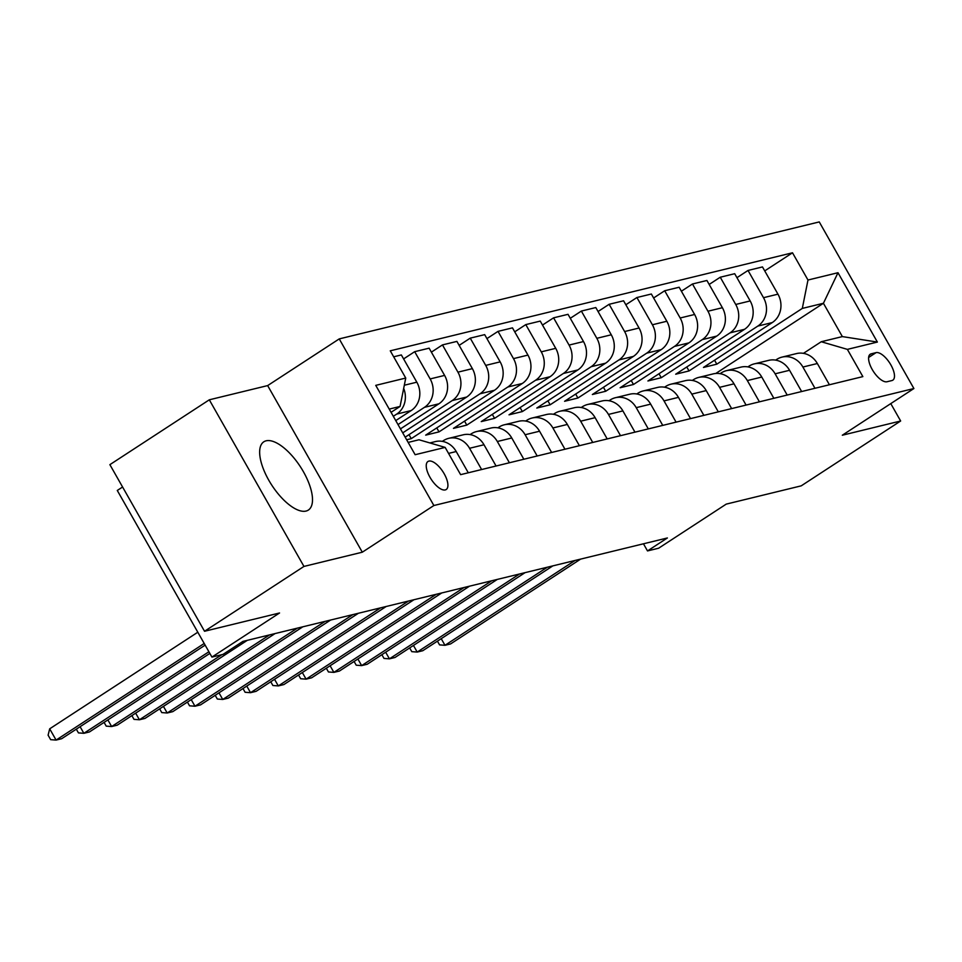 <?xml version="1.0" encoding="UTF-8"?>
<svg xmlns="http://www.w3.org/2000/svg" width="962" height="962" viewBox="0 0 962 962"><rect width="100%" height="100%" fill="white"/><g stroke="black" fill="none" stroke-linecap="round" stroke-linejoin="round"><path stroke-width="1.44" d="M306.036 511.062A40.753 17.003 56.9 0 0 308.345 510.076A40.753 17.003 56.9 0 0 301.912 469.167A40.753 17.003 56.9 0 0 266.125 440.812A40.753 17.003 56.9 0 0 263.816 441.798A40.753 17.003 56.9 0 0 270.25 482.72A40.753 17.003 56.9 0 0 306.036 511.062M445.262 489.923A16.715 6.974 56.9 0 0 446.212 489.514A16.715 6.974 56.9 0 0 443.578 472.739A16.715 6.974 56.9 0 0 428.896 461.099A16.715 6.974 56.9 0 0 427.946 461.507A16.715 6.974 56.9 0 0 430.579 478.294A16.715 6.974 56.9 0 0 445.262 489.923M122.583 487.012L117.28 490.464L211.929 657.082L223.04 654.376L242.929 641.401L667.387 537.962L647.51 550.925L658.621 548.22L726.226 504.124L801.226 485.846L900.648 420.995L890.776 403.607M209.307 399.807L109.884 464.658L204.533 631.264L303.956 566.426L362.301 552.2L433.874 505.519L339.237 338.901L267.652 385.594L209.307 399.807L303.956 566.426M433.874 505.519L913.9 388.528L819.251 221.921L339.237 338.901M876.057 352.633L871.163 353.836A16.198 6.758 56.9 0 0 870.249 354.22A16.198 6.758 56.9 0 0 872.799 370.478A16.198 6.758 56.9 0 0 887.024 381.746L891.918 380.555A16.198 6.758 56.9 0 0 892.832 380.158A16.198 6.758 56.9 0 0 890.283 363.901A16.198 6.758 56.9 0 0 876.057 352.633L868.626 357.479M807.984 280.026L837.986 272.715L877.38 342.063L847.378 349.374L821.247 341.738L842.351 336.592L823.424 303.27L802.308 308.417L807.984 280.026L792.508 252.79L390.271 350.817L405.748 378.054L400.072 406.445L389.225 409.09M408.153 442.412L418.999 439.766L445.141 447.402L460.618 474.651L862.854 376.611L847.378 349.374M445.141 447.402L415.139 454.713L375.745 385.365L405.748 378.054M211.929 657.082L279.545 612.986L204.533 631.264M913.9 388.528L842.315 435.221L900.648 420.995M643.458 543.795L647.51 550.925M715.788 373.472L823.424 303.27L837.986 272.715M821.247 341.738L803.426 353.355M481.625 469.528L469.552 448.28A20.899 18.795 -103.7 0 0 448.701 438.347A20.899 18.795 -103.7 0 0 443.41 440.644L442.304 441.366M509.403 462.758L497.33 441.51A20.899 18.795 -103.7 0 0 476.479 431.577A20.899 18.795 -103.7 0 0 471.188 433.874L470.081 434.596M537.181 455.988L525.108 434.74A20.899 18.795 -103.7 0 0 504.256 424.807A20.899 18.795 -103.7 0 0 498.965 427.104L497.859 427.825M564.959 449.218L552.885 427.97A20.899 18.795 -103.7 0 0 532.034 418.037A20.899 18.795 -103.7 0 0 526.755 420.334L525.637 421.055M592.736 442.448L580.663 421.2A20.899 18.795 -103.7 0 0 559.812 411.267A20.899 18.795 -103.7 0 0 554.533 413.564L553.415 414.285M620.514 435.678L608.453 414.43A20.899 18.795 -103.7 0 0 587.59 404.497A20.899 18.795 -103.7 0 0 582.311 406.794L581.204 407.515M648.304 428.908L636.231 407.66A20.899 18.795 -103.7 0 0 615.367 397.727A20.899 18.795 -103.7 0 0 610.088 400.024L608.982 400.745M676.082 422.138L664.008 400.889A20.899 18.795 -103.7 0 0 643.145 390.957A20.899 18.795 -103.7 0 0 637.866 393.254L636.76 393.975M703.859 415.368L691.786 394.119A20.899 18.795 -103.7 0 0 670.923 384.187A20.899 18.795 -103.7 0 0 665.644 386.483L664.538 387.205M731.637 408.597L719.564 387.349A20.899 18.795 -103.7 0 0 698.713 377.417A20.899 18.795 -103.7 0 0 693.422 379.713L692.315 380.435M759.415 401.827L747.342 380.579A20.899 18.795 -103.7 0 0 726.49 370.647A20.899 18.795 -103.7 0 0 721.199 372.943L720.093 373.665M787.193 395.057L775.119 373.809A20.899 18.795 -103.7 0 0 754.268 363.877A20.899 18.795 -103.7 0 0 748.977 366.173L747.871 366.895M814.97 388.287L802.897 367.039A20.899 18.795 -103.7 0 0 782.046 357.106A20.899 18.795 -103.7 0 0 776.755 359.403L775.649 360.125M714.55 360.209L716.81 364.177L802.308 308.417M716.81 364.177L703.475 367.436L772.282 322.559A20.899 18.795 -103.7 0 0 777.957 294.168L762.469 266.931L748.027 270.454L736.952 277.669M686.772 366.979L689.032 370.947L757.828 326.082A20.899 18.795 -103.7 0 0 763.503 297.691L748.027 270.454M689.032 370.947L675.697 374.206L744.492 329.329A20.899 18.795 -103.7 0 0 750.168 300.938L734.691 273.701L720.249 277.224L709.174 284.439M658.994 373.749L661.255 377.717L730.05 332.852A20.899 18.795 -103.7 0 0 735.726 304.461L720.249 277.224M661.255 377.717L647.919 380.976L716.714 336.099A20.899 18.795 -103.7 0 0 722.39 307.708L706.914 280.471L692.472 283.994L681.397 291.209M631.216 380.519L633.477 384.487L702.272 339.622A20.899 18.795 -103.7 0 0 707.948 311.231L692.472 283.994M633.477 384.487L620.141 387.746L688.936 342.869A20.899 18.795 -103.7 0 0 694.612 314.478L679.136 287.241L664.694 290.752L653.619 297.979M603.439 387.289L605.699 391.257L674.494 346.392A20.899 18.795 -103.7 0 0 680.17 318.001L664.694 290.752M605.699 391.257L592.364 394.516L661.159 349.639A20.899 18.795 -103.7 0 0 666.834 321.248L651.358 294.011L636.916 297.523L625.841 304.75M575.661 394.059L577.909 398.027L646.717 353.162A20.899 18.795 -103.7 0 0 652.392 324.771L636.916 297.523M577.909 398.027L564.586 401.286L633.381 356.409A20.899 18.795 -103.7 0 0 639.057 328.018L623.58 300.781L609.138 304.293L598.063 311.52M547.883 400.829L550.132 404.798L618.939 359.932A20.899 18.795 -103.7 0 0 624.615 331.541L609.138 304.293M550.132 404.798L536.796 408.056L605.603 363.179A20.899 18.795 -103.7 0 0 611.279 334.788L595.803 307.551L581.361 311.063L570.286 318.29M520.093 407.599L522.354 411.568L591.161 366.702A20.899 18.795 -103.7 0 0 596.837 338.311L581.361 311.063M522.354 411.568L509.018 414.826L577.825 369.949A20.899 18.795 -103.7 0 0 583.501 341.558L568.025 314.321L553.583 317.833L542.496 325.06M492.316 414.369L494.576 418.338L563.383 373.472A20.899 18.795 -103.7 0 0 569.059 345.081L553.583 317.833M494.576 418.338L481.24 421.596L550.048 376.719A20.899 18.795 -103.7 0 0 555.723 348.328L540.247 321.092L525.793 324.603L514.718 331.83M464.538 421.14L466.798 425.108L535.593 380.243A20.899 18.795 -103.7 0 0 541.269 351.851L525.793 324.603M466.798 425.108L453.463 428.367L522.27 383.489A20.899 18.795 -103.7 0 0 527.946 355.098L512.469 327.862L498.015 331.373L486.94 338.6M436.76 427.91L439.021 431.878L507.816 387.013A20.899 18.795 -103.7 0 0 513.492 358.622L498.015 331.373M439.021 431.878L425.685 435.137L494.492 390.259A20.899 18.795 -103.7 0 0 500.156 361.868L484.68 334.632L470.238 338.143L459.163 345.37M408.982 434.68L411.243 438.648L480.038 393.783A20.899 18.795 -103.7 0 0 485.714 365.392L470.238 338.143M411.243 438.648L406.649 439.766M405.17 437.169L466.702 397.029A20.899 18.795 -103.7 0 0 472.378 368.638L456.902 341.402L442.46 344.913L431.385 352.14M402.729 432.864L452.26 400.553A20.899 18.795 -103.7 0 0 457.936 372.162L442.46 344.913M400.469 428.884L438.925 403.799A20.899 18.795 -103.7 0 0 444.6 375.408L429.124 348.172L414.682 351.683L403.607 358.91M398.015 424.579L424.482 407.323A20.899 18.795 -103.7 0 0 430.158 378.932L414.682 351.683M395.767 420.598L411.147 410.57A20.899 18.795 -103.7 0 0 416.823 382.179L401.346 354.942L393.674 356.806M393.314 416.293L396.705 414.093A20.899 18.795 -103.7 0 0 403.679 388.395M391.065 412.325L400.072 406.445M829.412 384.764L817.351 363.516A20.899 18.795 -103.7 0 0 796.488 353.583L782.046 357.106M792.508 252.79L764.73 270.899M801.635 391.534L789.561 370.286A20.899 18.795 -103.7 0 0 768.71 360.353L754.268 363.877M773.857 398.304L761.784 377.056A20.899 18.795 -103.7 0 0 740.932 367.123L726.49 370.647M746.079 405.074L734.006 383.826A20.899 18.795 -103.7 0 0 713.155 373.893L698.713 377.417M718.301 411.844L706.228 390.596A20.899 18.795 -103.7 0 0 685.377 380.663L670.923 384.187M690.524 418.614L678.451 397.366A20.899 18.795 -103.7 0 0 657.599 387.433L643.145 390.957M662.746 425.384L650.673 404.136A20.899 18.795 -103.7 0 0 629.821 394.204L615.367 397.727M634.968 432.154L622.895 410.906A20.899 18.795 -103.7 0 0 602.032 400.974L587.59 404.497M607.19 438.925L595.117 417.676A20.899 18.795 -103.7 0 0 574.254 407.744L559.812 411.267M579.401 445.695L567.339 424.446A20.899 18.795 -103.7 0 0 546.476 414.514L532.034 418.037M551.623 452.465L539.562 431.216A20.899 18.795 -103.7 0 0 518.698 421.284L504.256 424.807M523.845 459.235L511.772 437.987A20.899 18.795 -103.7 0 0 490.921 428.054L476.479 431.577M496.067 466.005L483.994 444.757A20.899 18.795 -103.7 0 0 463.143 434.824L448.701 438.347M468.29 472.775L456.216 451.527A20.899 18.795 -103.7 0 0 435.365 441.594L429.858 442.941M842.351 336.592L877.38 342.063M362.301 552.2L267.652 385.594M441.221 638.684L444.985 645.298L575.072 560.461M437.433 641.149L439.562 644.889L444.985 645.298L450.541 643.951L580.627 559.102M413.444 645.454L417.207 652.068L547.294 567.231M409.656 647.919L411.784 651.659L417.207 652.068L422.763 650.721L552.849 565.872M385.666 652.224L389.43 658.838L519.516 574.001M381.878 654.689L384.006 658.429L389.43 658.838L394.985 657.491L525.072 572.643M357.888 658.994L361.652 665.608L491.738 580.771M354.1 661.459L356.229 665.199L361.652 665.608L367.207 664.261L497.294 579.413M330.11 665.764L333.874 672.378L463.961 587.541M326.322 668.229L328.451 671.969L333.874 672.378L339.43 671.031L469.516 586.183M302.333 672.534L306.096 679.148L436.183 594.312M298.545 674.999L300.673 678.739L306.096 679.148L311.652 677.801L441.738 592.953M274.543 679.304L278.307 685.918L408.405 601.082M270.767 681.769L272.895 685.509L278.307 685.918L283.862 684.571L413.961 599.723M246.765 686.074L250.529 692.688L380.627 607.852M242.989 688.539L245.106 692.279L250.529 692.688L256.084 691.341L386.183 606.493M218.987 692.844L222.751 699.458L352.838 614.622M215.199 695.31L217.328 699.049L222.751 699.458L228.307 698.111L358.405 613.263M191.21 699.614L194.973 706.228L325.06 621.392M187.422 702.08L189.55 705.819L194.973 706.228L200.529 704.881L330.615 620.033M163.432 706.385L167.196 712.998L297.282 628.162M159.644 708.85L161.772 712.589L167.196 712.998L172.751 711.652L302.838 626.803M135.654 713.155L139.418 719.768L269.504 634.932M131.866 715.62L133.995 719.36L139.418 719.768L144.973 718.422L275.06 633.573M107.876 719.925L111.64 726.538L221.837 654.665M104.088 722.39L106.217 726.13L111.64 726.538L117.196 725.192L247.282 640.343M80.099 726.695L83.862 733.309L208.91 651.755M76.311 729.16L78.439 732.9L83.862 733.309L89.418 731.962L209.848 653.414M197.811 632.214L49.687 728.823L56.085 740.079L204.209 643.47M49.687 728.823L48.1 735.172L50.661 739.67L56.085 740.079L61.64 738.732L205.146 645.129M757.828 326.082L772.282 322.559M730.05 332.852L744.492 329.329M702.272 339.622L716.714 336.099M674.494 346.392L688.936 342.869M646.717 353.162L661.159 349.639M618.939 359.932L633.381 356.409M591.161 366.702L605.603 363.179M563.383 373.472L577.825 369.949M535.593 380.243L550.048 376.719M507.816 387.013L522.27 383.489M480.038 393.783L494.492 390.259M452.26 400.553L466.702 397.029M424.482 407.323L438.925 403.799M396.705 414.093L411.147 410.57M763.503 297.691L777.957 294.168M802.897 367.039L817.351 363.516M775.119 373.809L789.561 370.286M735.726 304.461L750.168 300.938M747.342 380.579L761.784 377.056M707.948 311.231L722.39 307.708M719.564 387.349L734.006 383.826M680.17 318.001L694.612 314.478M691.786 394.119L706.228 390.596M652.392 324.771L666.834 321.248M664.008 400.889L678.451 397.366M624.615 331.541L639.057 328.018M636.231 407.66L650.673 404.136M596.837 338.311L611.279 334.788M608.453 414.43L622.895 410.906M569.059 345.081L583.501 341.558M580.663 421.2L595.117 417.676M541.269 351.851L555.723 348.328M552.885 427.97L567.339 424.446M513.492 358.622L527.946 355.098M525.108 434.74L539.562 431.216M485.714 365.392L500.156 361.868M497.33 441.51L511.772 437.987M457.936 372.162L472.378 368.638M469.552 448.28L483.994 444.757M430.158 378.932L444.6 375.408M448.545 453.403L456.216 451.527M404.317 385.233L416.823 382.179M869.516 354.906L871.163 353.836"/></g></svg>
